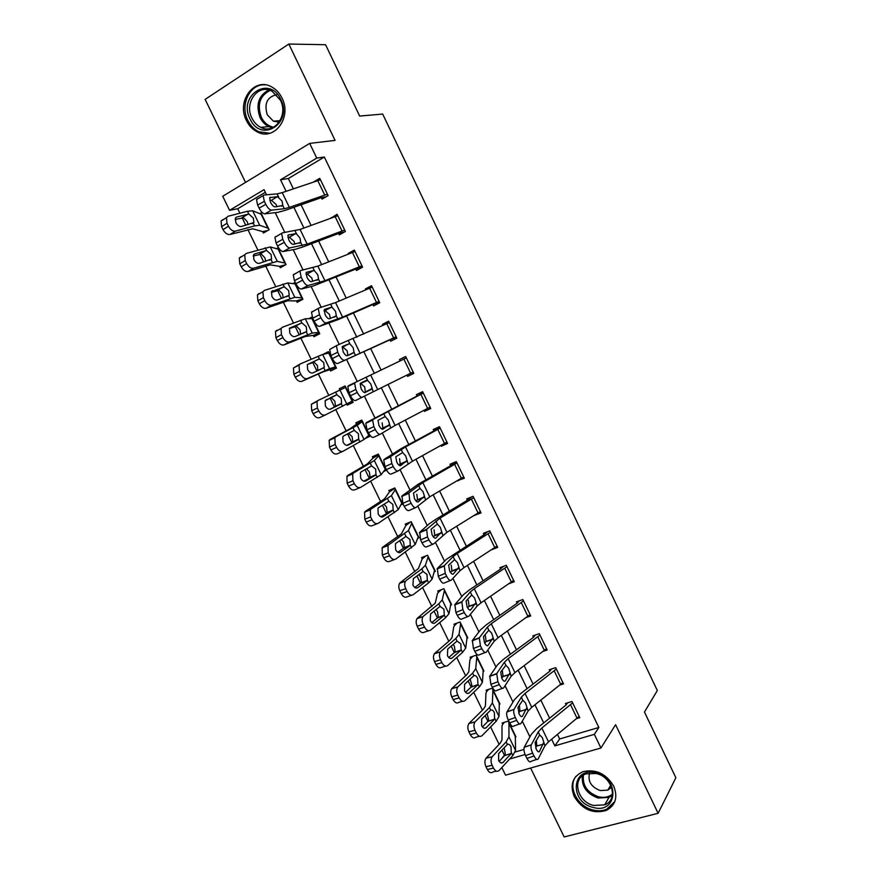 <?xml version="1.0" encoding="UTF-8"?>
<svg xmlns="http://www.w3.org/2000/svg" width="881" height="881" viewBox="0 0 881 881"><rect width="100%" height="100%" fill="white"/><g stroke="black" fill="none" stroke-linecap="round" stroke-linejoin="round"><path stroke-width="1.32" d="M246.482 120.631C249.103 125.906 252.792 129.705 257.538 132.04C274.476 141.246 292.162 117.228 281.986 97.989C279.53 93.012 276.105 89.333 271.722 86.933C254.235 76.603 236.086 101.447 246.482 120.631M574.269 796.622C582.308 809.551 592.946 814.165 606.183 810.476C615.577 805.388 618.088 797.25 613.683 786.072C606.073 773.628 595.82 768.827 582.947 771.69C572.573 776.557 569.677 784.872 574.269 796.622M265.324 192.278L237.727 208.764L229.578 210.317L222.717 196.276L309.683 143.394L316.753 158.084L280.532 179.779L286.116 191.298M530.615 768.034L564.159 836.95L658.118 813.295L675.87 777.758L644.463 712.046L657.325 690.528L382.684 114.067L359.657 116.061L325.563 44.711L288.825 44.05L205.13 99.388L245.535 182.389M557.475 734.501L559.644 738.972L598.849 727.475L594.356 734.358L600.93 748.013L505.551 775.17L501.829 767.549M501.928 750.127L504.406 755.193L501.972 758.376M237.727 208.764L239.896 213.224M242.066 217.651L245.788 225.294M247.891 229.6L257.836 249.973M259.818 254.025L263.705 261.987M265.622 265.919L275.687 286.556M277.493 290.245L281.535 298.527M283.264 302.084L293.461 322.975M295.091 326.3L299.276 334.89M300.839 338.084L311.158 359.239M312.601 362.19L316.951 371.099M318.338 373.929L328.778 395.338M330.045 397.937L334.494 407.055M335.804 409.731L346.167 430.952M347.577 433.848L351.838 442.592M353.314 445.599L363.457 466.39M365.031 469.617L369.106 477.976M370.736 481.312L380.68 501.674M382.409 505.22L386.307 513.205M388.092 516.872L397.816 536.793M399.71 540.67L403.421 548.279M405.37 552.266L414.885 571.769M416.933 575.965L420.468 583.2M422.572 587.506L431.877 606.591M434.08 611.106L437.439 617.977M439.685 622.592L448.803 641.258M451.16 646.081L454.332 652.59M456.743 657.523L465.642 675.782M468.152 680.914L471.159 687.059M473.714 692.312L482.425 710.141M485.079 715.592L487.909 721.385M490.618 726.935L499.12 744.368M515.231 752.011L523.92 749.456M515.143 737.078L515.947 736.835L508.293 721.098L502.104 723.004L502.743 724.314L501.994 725.9L501.994 739.996L500.089 743.344L486.191 758.034L492.171 756.746C490.695 759.015 490.673 761.856 492.116 765.292L485.971 766.723C484.539 763.298 484.572 760.457 486.048 758.189L486.191 758.034M499.109 704.282L499.968 704.007L492.281 688.204L486.125 690.197L486.764 691.519L485.96 693.017L485.42 706.011L483.405 709.172L469.166 723.246L475.002 721.946C473.582 724.171 473.582 726.946 474.991 730.283L468.89 731.825C467.492 728.51 467.503 725.735 468.923 723.521L469.166 723.246M482.986 671.366L483.922 671.047L476.203 655.178L470.08 657.27L470.718 658.581L469.87 659.99L468.769 671.873L466.655 674.835L452.074 688.314L457.746 687.004C456.391 689.173 456.402 691.871 457.79 695.109L451.733 696.783C450.367 693.556 450.356 690.869 451.722 688.7L452.074 688.314M466.787 638.307L467.811 637.954L460.058 622.008L453.968 624.188L454.607 625.521L453.715 626.82L452.041 637.58L449.839 640.366L434.906 653.217L440.423 651.896C439.123 654.01 439.156 656.642 440.511 659.781L434.509 661.587C433.155 658.459 433.133 655.827 434.443 653.713L434.906 653.217M450.477 605.137L451.634 604.707L443.848 588.706L437.78 590.986L438.43 592.307L437.483 593.519L435.247 603.155L417.66 617.966L423.023 616.623C421.79 618.693 421.823 621.248 423.144 624.299L417.198 626.226C415.876 623.197 415.843 620.642 417.087 618.572L417.66 617.966M434.058 571.846L435.39 571.34L427.571 555.261L421.536 557.629L422.186 558.972L418.387 568.564L400.337 582.561L405.546 581.185C404.368 583.211 404.423 585.7 405.712 588.662L399.809 590.722C398.52 587.77 398.465 585.281 399.655 583.266L400.337 582.561M417.495 538.456L419.081 537.817L411.218 521.684L405.227 524.14L405.877 525.483L401.439 533.842L382.938 547.002L388.774 544.788L387.992 545.592L388.202 552.85L382.343 555.041L382.145 547.806L382.938 547.002M400.712 504.989L402.694 504.163L394.809 487.953L388.84 490.519L389.49 491.862L384.424 498.954L365.461 511.277L371.242 508.932L370.361 509.824L370.615 516.894L364.8 519.217L364.569 512.169L365.461 511.277M383.51 471.555L386.241 470.366L378.323 454.089L372.388 456.743L373.048 458.098L367.344 463.913L347.896 475.399L353.644 472.921L352.642 473.901L352.94 480.762L347.18 483.217L346.905 476.379L347.896 475.399M365.097 438.54L369.723 436.414L361.772 420.072L355.858 422.836L356.53 424.19L350.175 428.728L330.265 439.355L335.958 436.745L334.857 437.802L335.187 444.476L329.483 447.063L329.164 440.412L330.265 439.355M346.784 404.203L347.246 405.139L353.127 402.331L345.143 385.922L339.273 388.774L339.879 390.03M335.925 366.992L329.946 369.646L330.617 371.011L336.465 368.104L328.448 351.618L322.964 354.393M319.385 332.996L313.251 335.364L313.911 336.729L319.737 333.734L311.687 317.182L308.746 318.724M302.767 298.857L296.479 300.928L297.15 302.315L302.932 299.21L294.849 282.581L292.8 283.704M285.907 264.63L279.629 266.359L280.301 267.747L286.061 264.542L277.933 247.847L276.359 248.739M267.769 230.503L262.714 231.637L263.397 233.036L269.112 229.721L260.952 212.96L259.653 213.72M598.849 727.475L324.329 157.027L288.362 178.513L293.351 188.831M301.071 204.777L311.048 225.404M318.603 240.998L328.679 261.811M336.057 277.063L346.222 298.064M353.435 312.975L363.688 334.141M370.747 348.722L381.077 370.075M388.014 384.402L398.278 405.59M405.293 420.105L415.38 440.94M422.506 455.653L432.417 476.125M439.641 491.047L449.376 511.156M456.688 526.276L466.258 546.044M473.67 561.362L483.074 580.777M490.585 596.294L499.813 615.356M507.412 631.071L516.475 649.793M524.173 665.695L533.071 684.074M540.868 700.175L549.601 718.213M576.978 718.533L579.797 717.685L572 701.496L565.47 703.512L566.12 704.855L565.536 705.428L536.76 728.499L531.298 734.358L524.283 747.176L531.265 744.863C530.626 746.901 531.089 749.665 532.631 753.156L534.007 755.997C535.78 759.268 537.168 760.237 538.203 758.893L544.921 745.811L548.511 741.835L579.147 716.341L572.65 702.851L541.815 728.036L538.192 731.946L531.32 744.742M560.316 684.933L563.521 683.92L555.68 667.666L549.182 669.769L549.843 671.124L549.248 671.674L520.043 694.063L514.449 699.668L507.06 711.76L513.964 709.447C513.348 711.43 513.799 714.128 515.308 717.519L516.695 720.383C518.469 723.686 519.9 724.711 520.979 723.466L528.082 711.099L531.761 707.3L562.871 682.566L556.34 669.02L525.043 693.435L521.332 697.179L514.075 709.238M543.511 651.224L547.167 650.013L539.304 633.681L532.829 635.884L533.49 637.238L532.884 637.778L503.26 659.462L497.523 664.825L489.748 676.179L496.741 673.58L497.908 681.74L499.296 684.603C501.091 687.929 502.555 689.019 503.679 687.863L511.167 676.245L514.945 672.599L546.517 648.647L539.954 635.047L508.194 658.68L504.384 662.259L496.741 673.58M526.508 617.438L530.747 615.951L522.851 599.554L516.409 601.855L517.07 603.221L516.453 603.727L486.411 624.728L480.53 629.838L472.359 640.443L479.33 637.767L480.42 645.784L481.83 648.669C483.625 652.017 485.123 653.162 486.301 652.116L494.186 641.236L498.051 637.756L530.098 614.586L523.501 600.919L491.268 623.77L487.369 627.184L479.33 637.767M509.24 583.596L514.262 581.746L506.322 565.283L499.923 567.683L500.584 569.049L499.945 569.533L469.474 589.83L463.461 594.686L454.893 604.553L461.842 601.778L462.866 609.663L464.276 612.559C466.093 615.94 467.613 617.152 468.846 616.193L477.117 606.062L481.081 602.758L513.601 580.381L506.982 566.659L474.275 588.717L470.278 591.955L461.842 601.778M491.62 549.733L497.699 547.398L489.726 530.858L483.361 533.357L484.021 534.734L483.372 535.196L446.315 559.38L437.35 568.498L444.277 565.635L445.224 573.388L446.645 576.295C448.473 579.698 450.026 580.975 451.314 580.116L459.981 570.745L464.034 567.606L497.038 546.022L490.398 532.245L457.195 553.499L453.109 556.572L444.277 565.635M474.617 515.253L481.07 512.907L473.064 496.289L466.721 498.899L467.393 500.276L435.39 519.581L429.091 523.92L419.73 532.278L426.635 529.327L427.505 536.947L428.926 539.866C430.776 543.302 432.362 544.634 433.694 543.874L446.92 532.3L480.398 511.52L473.725 497.677L440.048 518.127L426.635 529.327M457.812 480.431L464.364 478.262L456.325 461.578L450.015 464.276L450.687 465.664L418.233 484.22L402.022 495.893L408.905 492.853L409.709 500.331L411.141 503.271C412.991 506.729 414.61 508.128 416.008 507.467L429.719 496.829L463.692 476.874L456.997 462.966L422.825 482.601L408.905 492.853M440.94 445.467L441.304 446.215L447.592 443.462L439.509 426.701L433.243 429.51L433.915 430.908L401.009 448.704L384.248 459.331L391.098 456.215L390.602 456.887L391.825 463.56L393.256 466.501C395.129 469.991 396.78 471.445 398.234 470.895L412.451 461.215L446.92 442.064L440.181 428.1L405.524 446.92L391.098 456.215M423.981 410.337L424.488 411.372L430.743 408.52L422.627 391.682L416.394 394.6L417.065 395.998L366.375 422.616L373.203 419.411L372.652 420.116L373.863 426.613L375.306 429.565C377.189 433.078 378.874 434.608 380.372 434.157L395.106 425.435L430.06 407.11L423.298 393.091L373.203 419.411M406.967 375.064L407.595 376.385L413.817 373.412L405.667 356.519L399.467 359.525L400.128 360.913M336.498 346.057L337.687 352.202L330.882 355.594L329.714 349.449L337.181 345.286L389.325 322.6L396.142 336.751L337.621 363.523L389.953 339.824L390.635 341.233L396.824 338.161L388.642 321.191L382.464 324.307L383.004 325.419M318.305 308.757L319.473 314.737L312.689 318.217L311.533 312.248L319.043 307.976L335.54 302.579L372.223 287.129L379.072 301.335L342.599 317.127L326.311 322.92L319.55 326.366L338.337 319.539L372.916 304.518L373.599 305.938L379.755 302.756L371.529 285.708L365.395 288.935L365.802 289.772M300.014 271.282L301.181 277.108L294.419 280.676L293.274 274.861L300.828 270.489L317.854 266.095L355.043 251.503L361.915 265.776L324.935 280.709L308.13 285.499L301.39 289.034L313.482 285.896L355.803 269.057L356.486 270.478L362.609 267.196L354.349 250.072L348.248 253.409L348.524 253.97M281.645 233.63L282.79 239.302L276.061 242.969L274.927 237.308L282.526 232.826L300.08 229.434L337.786 215.713L344.702 230.051L307.194 244.114L289.849 247.913L283.142 251.537L295.664 249.213L303.086 246.889L338.612 233.443L339.306 234.875L345.385 231.483L337.093 214.281L331.168 218.003M263.188 195.802L264.322 201.309L257.626 205.075L256.492 199.569L264.135 194.987L277.141 193.897L282.228 192.62L320.453 179.768L327.402 194.172L289.375 207.365L284.332 208.72L271.502 210.141L264.818 213.863L277.768 212.365L285.345 210.317L320.574 197.895L321.356 197.674L322.05 199.106L328.095 195.604L319.759 178.336L313.735 181.882M309.683 143.394L335.077 140.387L288.825 44.05M324.329 157.027L316.753 158.084M658.118 813.295L615.599 724.711L600.93 748.013M266.536 194.789L264.047 189.657L229.578 210.317M529.922 736.879L522.29 721.176M512.995 702.047L505.066 685.726M495.992 667.06L487.755 650.101M478.923 631.919L470.377 614.321M461.776 596.624L452.911 578.388M444.553 561.175L435.368 542.289M427.252 525.572L417.748 506.024M409.874 489.803L400.051 469.595M392.419 453.869L382.277 432.989M374.877 417.781L364.415 396.23M357.245 381.484L346.662 359.701M339.273 344.482L328.921 323.184M321.213 307.315L311.103 286.512M303.064 269.982L293.197 249.664M284.838 232.463L275.213 212.662M509.625 759.026L525.098 754.521M551.638 739.269L554.832 745.866L594.356 734.358M293.869 207.31L303.912 228.025M311.5 243.696L321.631 264.597M329.054 279.916L339.273 301.005M346.53 315.982L356.827 337.247M363.93 351.882L374.315 373.324M381.286 387.717L391.605 409.004M398.664 423.574L408.806 444.498M415.964 459.265L425.919 479.826M433.188 494.814L442.978 515.011M450.334 530.197L459.948 550.041M467.404 565.426L476.852 584.918M484.396 600.501L493.679 619.64M501.322 635.421L510.429 654.22M518.171 670.188L527.113 688.645M534.943 704.811L543.72 722.927M559.644 738.972L554.832 745.866M288.362 178.513L280.532 179.779M295.432 283.792L294.761 284.001M312.083 317.997L310.123 318.702M328.657 352.059L323.118 354.36M345.165 385.966L339.273 388.774M353.061 402.199L347.246 405.139M369.469 435.908L365.527 438.143M385.812 469.474L384.424 470.344M476.059 514.361L474.716 515.462M462.272 477.81L458.043 480.916M447.096 442.427L441.304 446.215M430.457 407.914L424.488 411.372M413.74 373.258L407.595 376.385M405.7 356.574L399.467 359.525M388.873 321.686L382.464 324.307M371.991 286.655L365.395 288.935M355.032 251.47L348.248 253.409M333.392 217.189L331.025 217.717M567.562 702.862L566.12 704.855M535.67 747.859L536.771 745.623L536.342 740.602M532.631 753.156L525.561 755.579L526.937 758.409L534.007 755.997M525.561 755.579C524.019 752.099 523.578 749.335 524.228 747.297L524.283 747.176M536.727 759.4L531.155 761.294C530.109 762.638 528.699 761.68 526.937 758.409M543.478 742.826L539.513 751.427C538.698 752.473 537.597 751.691 536.199 749.092L535.108 742.518L539.646 734.93L542.366 737.672L544.921 745.811M504.339 722.31L502.743 724.314M496.333 771.139L492.975 771.91C491.047 773.485 489.175 772.681 487.336 769.509L493.481 768.089C495.32 771.282 497.192 772.086 499.12 770.512L512.808 755.557L515.561 750.425L515.308 735.525L508.932 722.409L508.954 736.868L506.146 741.879L492.314 756.592M500.915 762.88L503.073 762.373C501.553 763.618 500.067 762.968 498.613 760.435L498.646 753.64L507.379 744.412C508.7 743.806 509.912 744.599 511.024 746.824L511.266 753.464L504.494 755.656L499.175 761.393M493.481 768.089L492.116 765.292M503.073 762.373L511.189 753.552M487.336 769.509L485.971 766.723M504.494 755.656L505.309 754.037L504.45 748.905M551.506 669.02L549.843 671.124M518.755 713.147L519.944 710.978L519.46 705.736M515.308 717.519L508.26 720.03L509.647 722.883L516.695 720.383M508.26 720.03C506.751 716.638 506.311 713.951 506.949 711.969L507.06 711.76M519.625 723.94L513.953 725.944C512.863 727.199 511.421 726.175 509.647 722.883M526.629 708.104L522.433 716.253C521.585 717.222 520.451 716.407 519.041 713.786L517.973 707.377L522.785 700.186L525.55 702.994L528.082 711.099M535.428 635.003L533.49 637.238M501.774 678.249L503.051 676.19L502.247 670.177M497.908 681.74L490.882 684.328L492.27 687.191L499.296 684.603M490.882 684.328L489.748 676.179M502.456 688.314L496.686 690.429C495.529 691.585 494.065 690.506 492.27 687.191M509.714 673.238L505.276 680.925C504.384 681.817 503.227 680.947 501.807 678.315L500.749 672.071L505.848 665.276L508.656 668.172L511.167 676.245M519.372 600.798L517.07 603.221M484.748 643.174L486.081 641.247L485.31 635.311M480.42 645.784L473.427 648.46L474.826 651.334L481.83 648.669M473.427 648.46L472.359 640.443M485.211 652.524L479.33 654.759C478.13 655.816 476.621 654.682 474.826 651.334M492.721 638.207L488.041 645.443C487.105 646.258 485.927 645.344 484.495 642.678L483.46 636.611L488.834 630.212L491.686 633.186L494.186 641.236M488.592 689.405L486.764 691.519M479.528 736.296L475.982 737.177C474.011 738.685 472.106 737.826 470.267 734.622L476.357 733.091C478.207 736.307 480.112 737.166 482.083 735.657L496.113 721.308L499.02 716.473L499.329 702.697L492.92 689.526L492.38 702.851L489.418 707.575L475.244 721.682M484.176 728.246L486.158 727.75C484.605 728.928 483.096 728.235 481.632 725.68L481.632 719.061L490.662 710.13C492.016 709.568 493.25 710.405 494.362 712.641L494.626 719.116L487.821 721.473L482.414 726.935M476.357 733.091L474.991 730.283M486.158 727.75L494.483 719.281M470.267 734.622L468.89 731.825M487.821 721.473L488.647 719.909L487.094 713.577M472.844 656.323L470.718 658.581M462.646 701.287L458.924 702.3C456.909 703.721 454.97 702.818 453.109 699.591L459.166 697.928C461.027 701.166 462.954 702.08 464.97 700.659L479.352 686.927L482.403 682.368L483.284 669.725L476.841 656.499L475.74 668.69L472.623 673.128L458.109 686.607M467.37 693.457L469.177 692.962C467.58 694.085 466.049 693.347 464.573 690.781L464.54 684.339L473.879 675.694C475.255 675.187 476.511 676.057 477.623 678.304L477.92 684.625L471.071 687.147L465.597 692.312M459.166 697.928L457.79 695.109M469.177 692.962L477.7 684.867M453.109 699.591L451.733 696.783M471.071 687.147L471.93 685.627L470.168 679.042M457.118 623.065L454.607 625.521M445.709 666.113L441.777 667.269C439.718 668.613 437.758 667.655 435.886 664.406L441.888 662.622C443.76 665.882 445.731 666.84 447.779 665.496L462.514 652.392L465.719 648.119L467.172 636.622L460.708 623.341L459.023 634.375L455.763 638.527L440.885 651.389M450.51 658.514L452.107 658.03C450.488 659.087 448.936 658.316 447.449 655.717L447.735 649.066L457.019 641.104L460.829 643.824L461.137 649.98L454.244 652.678L448.726 657.534M441.888 662.622L440.511 659.781M452.107 658.03L460.851 650.299M435.886 664.406L434.509 661.587M454.244 652.678L455.125 651.202L454.343 646.18L453.142 644.363M503.359 566.395L500.584 569.049M467.668 607.912L469.033 606.15L468.307 600.28M462.866 609.663L455.884 612.427L457.294 615.323L464.276 612.559M455.884 612.427L454.893 604.553M467.888 616.568L461.897 618.936C460.642 619.894 459.111 618.693 457.294 615.323M475.652 603.022L470.729 609.795C469.749 610.533 468.549 609.575 467.106 606.888L466.082 600.974L471.753 594.994L474.639 598.056L477.117 606.062M441.458 589.609L438.43 592.307M428.717 630.763L424.565 632.084C422.462 633.351 420.468 632.338 418.585 629.067L424.543 627.151C426.426 630.433 428.419 631.446 430.523 630.19L445.599 617.702L448.958 613.716L450.984 603.375L444.498 590.039L442.229 599.917L438.815 603.782L423.596 616.017M433.584 623.396L434.972 622.944C433.32 623.924 431.734 623.12 430.247 620.499L430.578 613.936L440.082 606.37L443.947 609.2L444.288 615.191L437.339 618.055L431.811 622.592M424.543 627.151L423.144 624.299M434.972 622.944L443.914 615.577M418.585 629.067L417.198 626.226M437.339 618.055L438.253 616.623L437.494 611.645L436.018 609.531M595.776 772.901C620.422 778.088 617.449 814.562 593.232 807.448C569.104 802.228 571.472 766.261 595.776 772.901M593.75 805.465L604.696 804.849C618.605 799.86 612.35 776.723 596.107 773.496L586.118 773.848C571.406 778.308 577.22 802.018 593.75 805.465M589.62 773.044C587.55 781.128 591.085 786.975 600.225 790.565L607.824 790.136L611.601 787.251M575.998 776.293C567.419 786.821 577.429 806.533 593.045 809.991C598.012 811.203 602.582 810.938 606.767 809.187L614.85 801.501M250.094 119.023C237.606 95.6 269.608 74.599 280.786 99.465C293.175 123.505 260.842 143.504 250.094 119.023M280.4 100.159L272.13 91.294C258.199 83.133 243.718 102.923 251.999 118.252C254.091 122.448 257.01 125.476 260.776 127.349C274.365 134.793 288.55 115.532 280.4 100.159M276.623 94.696C267.064 96.976 263.959 103.694 267.306 114.838L273.418 121.193L279.167 122.173M265.247 84.851C249.918 83.354 239.632 104.916 247.858 120.455C250.457 125.686 254.124 129.463 258.827 131.776L269.828 133.262M487.479 531.739L484.021 534.734M450.532 572.474L451.92 570.866L451.226 565.106M445.224 573.388L438.275 576.24L439.685 579.136L446.645 576.295M438.275 576.24L437.35 568.498M450.499 580.447L444.376 582.936C443.077 583.806 441.513 582.539 439.685 579.136M458.505 567.694L453.341 573.994C452.316 574.654 451.094 573.641 449.64 570.932L448.627 565.184L454.585 559.622L457.525 562.761L459.981 570.745M471.875 496.774L467.393 500.276M433.364 536.87L434.762 535.384L434.069 529.778M427.505 536.947L420.578 539.888L421.999 542.795L428.926 539.866M420.578 539.888L419.73 532.278M433.034 544.15L426.789 546.782C425.435 547.542 423.838 546.22 421.999 542.795M441.282 532.201L435.864 538.027C434.807 538.61 433.551 537.542 432.097 534.822L431.095 529.228L437.35 524.096L440.324 527.323L442.769 535.263M456.38 461.688L450.687 465.664M416.151 501.08L417.517 499.747L416.834 494.285M409.709 500.331L402.804 503.359L404.225 506.289L411.141 503.271M402.804 503.359L402.022 495.893M415.491 507.687L409.114 510.462C407.716 511.123 406.086 509.736 404.225 506.289M423.981 496.543L418.321 501.895C417.22 502.401 415.942 501.289 414.466 498.547L413.486 493.096L420.039 488.404L423.056 491.719L425.479 499.626M439.784 427.263L433.915 430.908M398.928 465.124L400.205 463.957L399.534 458.649M391.825 463.56L384.942 466.666L386.374 469.617L393.256 466.501M384.942 466.666L383.742 460.003L384.248 459.331M397.871 471.06L391.362 473.978C389.909 474.54 388.246 473.086 386.374 469.617M406.615 460.741L400.69 465.609C399.556 466.038 398.245 464.871 396.769 462.107L395.789 456.799L402.639 452.559L405.712 455.951L408.112 463.824M423.111 392.684L417.065 395.998M381.726 428.981L382.817 428.012L382.145 422.836M373.863 426.613L367.003 429.818L368.445 432.769L375.306 429.565M367.003 429.818L365.813 423.332L366.375 422.616M380.174 434.245L373.533 437.328C372.024 437.791 370.328 436.271 368.445 432.769M389.16 424.763L382.982 429.146C381.803 429.499 380.471 428.276 378.984 425.49L378.015 420.336L385.173 416.559L388.279 420.028L390.668 427.869M425.93 555.911L422.186 558.972M411.647 595.237L407.275 596.745C405.117 597.924 403.091 596.866 401.207 593.563L407.11 591.514C409.004 594.829 411.031 595.886 413.178 594.719L428.618 582.859L432.119 579.169L434.74 569.996L428.221 556.605L425.369 565.305L421.801 568.884L406.218 580.48M416.581 588.112L417.759 587.693C416.063 588.618 414.466 587.759 412.969 585.138L413.343 578.652L423.067 571.472L426.999 574.423L427.351 580.271L420.369 583.277L414.841 587.484M407.11 591.514L405.712 588.662M417.759 587.693L426.922 580.711M401.207 593.563L399.809 590.722M420.369 583.277L421.305 581.889L420.567 576.956L418.794 574.566M410.711 521.882L405.877 525.483M394.512 559.545L389.909 561.241C387.706 562.342 385.647 561.23 383.742 557.904L389.611 555.724C391.516 559.061 393.565 560.184 395.756 559.083L415.215 544.469L418.42 536.474L411.879 523.028L408.432 530.549L388.774 544.788M399.511 552.651L400.481 552.299C398.741 553.158 397.122 552.255 395.602 549.612L395.437 543.83L396.043 543.214L405.987 536.43L409.973 539.48L410.293 545.262L403.322 548.356L397.838 552.211M389.611 555.724L388.202 552.85M400.481 552.299L409.841 545.68M383.742 557.904L382.343 555.041M403.322 548.356L404.291 547.013L403.575 542.123L401.461 539.458M394.93 488.206L389.49 491.862M377.299 523.677L372.454 525.583C370.207 526.596 368.126 525.428 366.21 522.081L372.024 519.779C373.94 523.127 376.022 524.305 378.268 523.292L398.245 509.625L402.033 502.809L395.47 489.307L391.428 495.64L371.242 508.932M382.376 517.037L383.114 516.74C381.341 517.532 379.689 516.585 378.169 513.92L377.971 508.304L378.654 507.61L388.829 501.234L392.871 504.395L393.146 510.11L380.801 516.773M372.024 519.779L370.615 516.894M383.114 516.74L392.695 510.506M366.21 522.081L364.8 519.217M386.208 513.271L387.188 511.982L386.506 507.126L384.083 504.251M378.632 454.717L373.048 458.098M360.021 487.634L354.933 489.77C352.631 490.695 350.528 489.473 348.59 486.103L354.36 483.658C356.287 487.039 358.402 488.272 360.692 487.347L381.187 474.617L385.581 469.011L378.984 455.444L374.348 460.576L353.644 472.921M365.163 481.235L365.67 481.026C363.864 481.742 362.19 480.762 360.659 478.075L360.417 472.612L361.188 471.853L371.595 465.884L375.691 469.155L375.934 474.793L363.765 481.169M354.36 483.658L352.94 480.762M365.67 481.026L375.46 475.178M348.59 486.103L347.18 483.217M369.007 478.042L370.02 476.797L369.359 471.985L366.694 468.945M362.256 421.096L356.53 424.19M342.654 451.402L337.324 453.792C334.989 454.629 332.842 453.352 330.904 449.96L336.619 447.383C338.557 450.797 340.705 452.074 343.039 451.237L364.062 439.465L369.062 435.06L362.432 421.437L357.19 425.358L335.958 436.745M347.874 445.279L348.149 445.147C346.299 445.808 344.614 444.773 343.072 442.075L342.797 436.756L343.656 435.941L354.283 430.38L358.446 433.76L358.644 439.322L346.751 445.368M336.619 447.383L335.187 444.476M348.149 445.147L358.16 439.685M330.904 449.96L329.483 447.063M351.739 442.647L352.774 441.447L352.136 436.69L348.546 433.342M355.241 382.431L354.625 383.18L355.814 389.49L348.986 392.783L347.808 386.473L348.435 385.735L406.35 357.928L413.145 372.013L355.627 400.503C354.052 400.866 352.323 399.28 350.429 395.756L357.268 392.463C359.162 395.998 360.88 397.595 362.432 397.243M364.701 392.607L365.351 391.913L364.679 386.88L360.483 383.224M348.986 392.783L350.429 395.756M355.814 389.49L357.268 392.463M371.628 388.642L365.197 392.53C363.974 392.794 362.609 391.527 361.111 388.719L360.153 383.698L367.63 380.394L370.78 383.951L373.137 391.759M325.309 414.962L319.649 417.649C317.259 418.409 315.079 417.076 313.129 413.663L318.79 410.942C320.75 414.378 322.92 415.711 325.309 414.962L352.466 400.965L345.804 387.288L318.195 400.403L316.995 401.538L317.358 408.024L311.698 410.744L311.345 404.28L318.195 400.403M340.782 404.049L330.551 409.114C328.668 409.698 326.95 408.63 325.397 405.91L325.1 400.745L336.894 394.721L341.123 398.212L341.608 403.311L329.968 409.302M318.79 410.942L317.358 408.024M313.129 413.663L311.698 410.744M334.395 407.11L335.452 405.954L334.846 401.24L331.498 397.849L325.904 399.93M389.953 339.824L396.285 337.06M347.863 355.517L347.147 350.759L342.742 346.993L348.898 343.876L342.621 346.354M330.882 355.594L332.335 358.567L339.141 355.186C341.046 358.754 342.808 360.417 344.416 360.164M329.714 349.449L337.016 345.374M342.125 347.246L342.742 346.993M337.621 363.523C336.002 363.776 334.24 362.124 332.335 358.567M337.687 352.202L339.141 355.186M348.898 343.876L349.999 344.064L353.193 347.709L354.019 352.345L347.334 355.737C346.068 355.924 344.68 354.603 343.161 351.772L342.213 346.894L342.742 346.299M329.946 369.646L322.556 372.101L301.886 381.352C299.441 382.013 297.238 380.636 295.278 377.189L300.884 374.337C302.855 377.795 305.057 379.193 307.491 378.522L329.582 368.687L335.804 366.727L329.12 352.995L322.644 354.459L300.344 363.908L299.044 365.097L299.452 371.408L293.847 374.26L293.45 367.983L300.036 364.062M319.429 358.897L323.712 362.509L324.219 367.465L312.876 372.916C310.949 373.434 309.209 372.322 307.645 369.58L307.326 364.558L319.429 358.897L318.129 356.232M300.884 374.337L299.452 371.408M295.278 377.189L293.847 374.26M317.821 370.703L317.468 365.626L314.088 362.157L307.381 364.47M372.916 304.518L379.425 302.095M330.364 318.459L329.527 314.473L325.045 310.564L331.157 307.315L324.538 309.418M312.689 318.217L314.154 321.213L320.937 317.744C322.853 321.334 324.649 323.063 326.311 322.92M311.533 312.248L312.292 311.456M324.065 310.872L325.045 310.564M319.55 326.366C317.876 326.51 316.07 324.803 314.154 321.213M319.473 314.737L320.937 317.744M331.157 307.315L332.291 307.568L335.529 311.301L336.333 315.883L329.384 318.79C328.073 318.889 326.653 317.512 325.133 314.66L324.197 309.914L324.77 309.297M313.251 335.364L305.2 336.509L284.045 344.878C281.557 345.462 279.321 344.019 277.339 340.562L282.9 337.566C284.882 341.046 287.118 342.5 289.607 341.927L312.226 333.073L319.065 332.346L312.359 318.559L305.267 318.779L282.427 327.236L281.017 328.492L281.457 334.626L275.896 337.621L275.478 331.509L276.887 330.254M301.886 322.909L306.236 326.642L306.753 331.465L295.124 336.553C293.153 337.005 291.391 335.848 289.816 333.084L289.475 328.195L301.886 322.909L300.586 320.232M282.9 337.566L281.457 334.626M277.339 340.562L275.896 337.621M300.652 334.34L300.025 329.857L296.6 326.311L289.309 328.547M355.803 269.057L362.498 266.976M312.689 281.325L311.83 278.022L307.271 273.969L313.339 270.599L306.368 272.317M294.419 280.676L295.884 283.693L302.646 280.125C304.584 283.748 306.412 285.532 308.13 285.499M293.274 274.861L294.1 274.057M306.004 274.266L307.271 273.969M301.39 289.034C299.65 289.078 297.822 287.294 295.884 283.693M301.181 277.108L302.646 280.125M313.339 270.599L314.506 270.908L317.799 274.729L318.559 279.266L311.356 281.656C310.002 281.678 308.548 280.257 307.017 277.383L306.092 272.758L306.72 272.13M296.479 300.928L287.768 300.762L266.117 308.251C263.584 308.746 261.316 307.249 259.322 303.758L264.829 300.63C266.833 304.132 269.09 305.641 271.623 305.156L294.794 297.293L302.26 297.822L295.52 283.968L287.801 282.944L264.41 290.4L262.912 291.71L263.386 297.668L257.88 300.806L257.428 294.86L258.926 293.549M284.266 286.777L288.682 290.62L289.21 295.311L277.284 300.036C275.279 300.41 273.495 299.21 271.91 296.423L271.535 291.677L284.266 286.777L282.955 284.078M264.829 300.63L263.386 297.668M259.322 303.758L257.88 300.806M283.264 297.91L282.493 293.935L279.024 290.312L271.271 292.393M338.612 233.443L344.559 231.945M294.86 244.081L294.045 241.405L289.409 237.209L295.443 233.707L288.12 235.051M276.061 242.969L277.537 245.986L284.266 242.33C286.215 245.975 288.076 247.836 289.849 247.913M274.927 237.308L275.819 236.493M287.933 237.452L289.409 237.209M283.142 251.537C281.358 251.47 279.486 249.62 277.537 245.986M282.79 239.302L284.266 242.33M295.443 233.707L296.644 234.082L299.969 237.991L300.718 242.484L293.241 244.367C291.842 244.301 290.367 242.826 288.825 239.929L287.9 235.425L288.583 234.786M279.629 266.359L270.258 264.851L248.112 271.458C245.524 271.866 243.233 270.302 241.229 266.789L246.68 263.529C248.695 267.053 250.986 268.617 253.574 268.22L277.295 261.36L285.389 263.155L278.616 249.235L270.269 246.944L246.328 253.398L244.731 254.752L245.226 260.545L239.775 263.826L239.291 258.045L240.887 256.69M266.569 250.468L271.04 254.433L271.59 259.003L259.366 263.342C257.329 263.65 255.512 262.406 253.915 259.598L253.519 254.983L254.763 253.926L266.569 250.468L265.258 247.77M246.68 263.529L245.226 260.545M241.229 266.789L239.775 263.826M265.721 261.36L264.895 257.847L261.382 254.135L253.199 256.019M321.356 197.674L326.146 196.727M276.898 206.705L276.194 204.634L271.48 200.273L277.46 196.65L269.795 197.608M257.626 205.075L259.102 208.114L265.809 204.359C267.769 208.037 269.674 209.964 271.502 210.141M256.492 199.569L257.461 198.743M269.806 200.439L271.48 200.273M264.818 213.863C262.967 213.698 261.062 211.781 259.102 208.114M264.322 201.309L265.809 204.359M277.46 196.65L282.074 201.088L282.801 205.471L275.037 206.903C273.595 206.749 272.097 205.218 270.544 202.3L269.63 197.917L270.368 197.278M262.714 231.637L252.66 228.785L230.029 234.489C227.397 234.809 225.062 233.201 223.047 229.655L228.443 226.252C230.47 229.809 232.804 231.428 235.436 231.119L254.598 225.899L259.708 225.272L268.43 228.322L261.635 214.358L252.649 210.79L247.473 211.286L228.157 216.23L226.461 217.629L226.99 223.256L221.583 226.67L221.076 221.054L222.772 219.655M248.794 214.006L253.332 218.081L253.893 222.53L241.372 226.494C239.291 226.725 237.452 225.437 235.844 222.607L235.425 218.114L236.747 217.023L248.794 214.006L247.473 211.286M228.443 226.252L226.99 223.256M223.047 229.655L221.583 226.67M248.057 224.688L247.209 221.605L243.652 217.816L235.106 219.457M538.192 731.946L539.646 734.93M541.815 728.036L548.511 741.835M570.624 704.877L577.143 718.4M538.368 751.812L539.513 751.427M543.203 744.302L536.595 746.097M512.808 755.557L511.575 753.013M515.561 750.425L508.954 736.868M507.379 744.412L506.146 741.879M515.11 735.987L508.722 722.861M521.332 697.179L522.785 700.186M525.043 693.435L531.761 707.3M554.27 670.959L560.823 684.548M521.387 716.627L522.433 716.253M526.331 709.524L519.757 711.441M504.384 662.259L505.848 665.276M508.194 658.68L514.945 672.599M537.839 636.908L544.425 650.552M504.328 681.277L505.276 680.925M509.383 674.604L502.853 676.63M487.369 627.184L488.834 630.212M491.268 623.77L498.051 637.756M521.343 602.703L527.95 616.403M487.193 645.762L488.041 645.443M492.358 639.518L485.872 641.665M496.113 721.308L494.88 718.764M499.02 716.473L492.38 702.851M490.662 710.13L489.418 707.575M499.109 703.137L492.699 689.955M479.352 686.927L478.108 684.361M482.403 682.368L475.74 668.69M473.879 675.694L472.623 673.128M483.052 670.133L476.61 656.896M462.514 652.392L461.259 649.815M465.719 648.119L459.023 634.375M457.019 641.104L455.763 638.527M466.919 637.007L460.455 623.715M470.278 591.955L471.753 594.994M474.275 588.717L481.081 602.758M504.78 568.355L511.409 582.11M469.991 610.081L470.729 609.795M475.266 604.289L468.813 606.546M445.599 617.702L444.343 615.114M448.958 613.716L442.229 599.917M440.082 606.37L438.815 603.782M450.731 603.738L444.233 590.38M612.35 795.334L608.991 797.393L598.144 798.032C586.702 793.858 581.438 786.491 582.352 775.897M583.398 775.17C582.33 785.489 587.396 792.713 598.595 796.809C604.124 798.076 608.771 797.14 612.526 794.034M272.317 127.8L268.793 126.622C265.06 124.772 262.164 121.776 260.104 117.625C255.578 104.795 258.463 95.588 268.76 89.994M270.159 90.424C259.851 95.633 256.911 104.586 261.316 117.272C264.168 122.844 268.264 126.148 273.606 127.205M453.109 556.572L454.585 559.622M457.195 553.499L464.034 567.606M488.14 533.864L494.803 547.674M452.713 574.247L453.341 573.994M458.087 568.895L451.678 571.262M435.864 521.023L437.35 524.096M440.048 518.127L446.92 532.3M471.434 499.219L478.119 513.094M440.841 533.346L434.465 535.835M418.541 485.332L420.039 488.404M422.825 482.601L429.719 496.829M454.651 464.419L461.369 478.35M423.508 497.644L417.176 500.243M401.141 449.464L402.639 452.559M405.524 446.92L412.451 461.215M437.791 429.465L444.542 443.462M406.108 461.776L399.82 464.496M383.664 413.442L385.173 416.559M388.147 411.075L395.106 425.435M420.865 394.369L427.637 408.432M388.631 425.743L382.376 428.595M428.618 582.859L427.351 580.271L420.821 582.826M432.119 579.169L425.369 565.305M423.067 571.472L421.801 568.884M434.465 570.326L427.946 556.924M411.559 547.872L410.293 545.262M415.215 544.469L408.432 530.549M405.987 536.43L404.709 533.831M418.134 536.771L411.581 523.314M394.424 512.72L393.146 510.11M398.245 509.625L391.428 495.64M388.829 501.234L387.552 498.624M401.736 503.084L395.151 489.561M377.211 477.425L375.934 474.793M381.187 474.617L374.348 460.576M371.595 465.884L370.306 463.252M385.261 469.243L378.654 455.675M359.933 441.965L358.644 439.322M364.062 439.465L357.19 425.358M354.283 430.38L352.995 427.737M368.721 435.269L362.091 421.636M366.111 377.266L367.63 380.394M370.692 375.075L377.674 389.49M403.861 359.118L410.667 373.236M360.538 383.18L366.562 380.273M371.066 389.556L364.855 392.53M342.566 406.35L341.277 403.707M346.861 404.159L339.956 389.986M336.894 394.721L335.606 392.067M352.114 401.152L345.451 387.464M329.935 397.981L336.322 394.897M354.019 352.345L355.539 355.472M348.48 340.925L349.999 344.064M353.149 338.91L360.175 353.391M386.781 323.712L393.62 337.897M307.491 378.522L301.886 381.352M325.133 370.582L323.834 367.917M329.582 368.687L322.644 354.459M335.441 366.881L328.745 353.138M312.491 362.245L318.845 359.052M336.333 315.883L337.852 319.032M330.76 304.408L332.291 307.568M335.54 302.579L342.599 317.127M369.635 288.153L376.495 302.392M289.607 341.927L284.045 344.878M307.612 334.648L306.313 331.983M312.226 333.073L305.267 318.779M318.691 332.467L311.962 318.669M294.97 326.344L301.291 323.052M318.559 279.266L320.1 282.427M312.964 267.736L314.506 270.908M317.854 266.095L324.935 280.709M352.4 252.429L359.305 266.734M271.623 305.156L266.117 308.251M290.014 298.56L288.715 295.873M294.794 297.293L287.801 282.944M301.864 297.91L295.113 284.056M272.703 290.653L272.053 291.027M277.372 290.278L283.66 286.887M299.298 243.299L300.707 242.484L302.26 245.656M295.091 230.899L296.644 234.082M300.08 229.434L307.194 244.114M335.099 216.561L342.026 230.921M253.574 268.22L248.112 271.458M272.35 262.318L271.029 259.62M277.295 261.36L270.269 246.944M284.97 263.21L278.198 249.29M254.763 253.926L253.915 254.433M259.697 254.058L265.952 250.567M282.779 205.526L284.332 208.72M277.141 193.897L278.693 197.091M282.228 192.62L289.375 207.365M317.722 180.528L324.682 194.954M235.436 231.119L230.029 234.489M254.598 225.899L253.276 223.19M259.708 225.272L252.649 210.79M268 228.355L261.194 214.369M236.747 217.023L235.712 217.684M241.945 217.673L248.167 214.072M543.247 744.225L536.628 746.02M524.228 747.297L531.265 744.863M511.266 753.464L504.571 755.568M492.171 756.746L486.048 758.189M526.409 709.381L519.834 711.286M506.949 711.969L513.964 709.447M509.493 674.383L502.963 676.41M489.583 676.476L496.587 673.877M492.523 639.243L486.026 641.379M472.15 640.817L479.121 638.13M494.626 719.116L487.964 721.308M475.002 721.946L468.923 723.521M477.92 684.625L471.291 686.916M457.746 687.004L451.722 688.7M461.137 649.98L454.541 652.358M440.423 651.896L434.443 653.713M475.465 603.948L469.011 606.194M454.629 604.994L461.578 602.219M444.288 615.191L437.714 617.669M423.023 616.623L417.087 618.572M607.824 790.136L610.731 785.158M612.372 795.246L608.991 797.393L604.696 804.849M272.438 127.756L268.793 126.622L260.776 127.349M273.418 121.193L280.125 120.631M458.329 568.498L451.92 570.866M437.031 568.994L443.958 566.142M441.128 532.895L434.762 535.384M419.345 532.84L426.261 529.888M423.849 497.137L417.517 499.747M401.593 496.51L408.476 493.47M406.493 461.237L400.205 463.957M383.742 460.003L390.602 456.887M389.061 425.171L382.817 428.012M365.813 423.332L372.652 420.116M405.546 581.185L399.655 583.266M410.37 545.163L403.85 547.828M387.992 545.592L382.145 547.806M393.289 509.923L386.814 512.687M370.361 509.824L364.569 512.169M376.143 474.54L369.69 477.403M352.642 473.901L346.905 476.379M358.908 439.002L352.499 441.954M334.857 437.802L329.164 440.412M371.54 388.95L365.351 391.913M347.808 386.473L354.625 383.18M341.608 403.311L335.232 406.361M316.995 401.538L311.345 404.28M353.953 352.576L349.107 355.01M324.219 367.465L317.876 370.615M299.044 365.097L293.45 367.983M336.289 316.037L333.888 317.292M306.753 331.465L303.031 333.381M281.017 328.492L275.478 331.509M318.537 279.343L316.819 280.29M289.21 295.311L286.534 296.743M262.912 291.71L257.428 294.86M271.59 259.003L269.399 260.214M244.731 254.752L239.291 258.045M282.801 205.471L281.568 206.209M253.893 222.53L251.977 223.631M226.461 217.629L221.076 221.054"/></g></svg>
